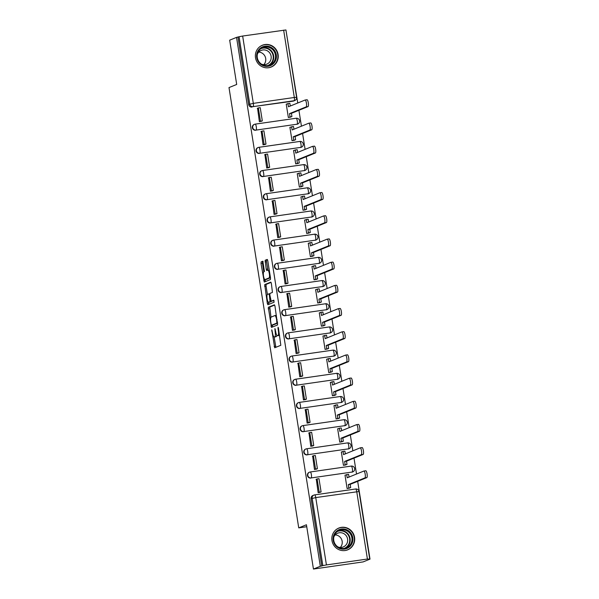 <?xml version="1.0" encoding="UTF-8"?>
<svg xmlns="http://www.w3.org/2000/svg" width="599" height="599" viewBox="0 0 599 599"><rect width="100%" height="100%" fill="white"/><g stroke="black" fill="none" stroke-linecap="round" stroke-linejoin="round"><path stroke-width="0.9" d="M271.766 329.832L274.694 347.779L280.811 345.301L278.468 328.207L278.086 327.271L277.996 328.394L278.31 330.401A4.732 1.138 -98.2 0 1 277.966 335.507L277.457 335.717A4.732 1.138 -98.2 0 1 277.389 335.732A4.732 1.138 -98.2 0 1 275.637 331.487L274.934 328.552L275.158 331.681A4.732 1.138 -98.2 0 1 274.814 336.788L274.305 336.997A4.732 1.138 -98.2 0 1 274.245 337.012A4.732 1.138 -98.2 0 1 272.485 332.767L271.766 329.832M296.692 124.352A3.017 2.92 67.9 0 0 297.359 124.173L297.733 124.023A3.017 2.92 -112.1 0 1 297.074 124.203L256.08 130.095A3.017 2.92 -112.1 0 1 254.478 124.33A3.017 2.92 -112.1 0 1 255.144 124.15A3.017 0.726 81.8 0 1 255.181 124.135A3.017 0.726 81.8 0 1 256.305 126.846A3.017 0.726 81.8 0 1 256.08 130.095L297.074 124.203A3.017 0.726 -98.2 0 0 297.291 120.946A3.017 0.726 81.8 0 0 296.176 118.243A3.017 0.726 81.8 0 0 296.131 118.258L255.226 124.135M300.369 147.541A3.017 2.92 67.9 0 0 301.027 147.369L301.409 147.212A3.017 2.92 -112.1 0 1 300.75 147.391L259.756 153.284A3.017 2.92 -112.1 0 1 258.154 147.519A3.017 2.92 -112.1 0 1 258.813 147.339A3.017 0.726 81.8 0 1 258.858 147.324A3.017 0.726 81.8 0 1 259.973 150.035A3.017 0.726 81.8 0 1 259.756 153.284L300.75 147.391A3.017 0.726 -98.2 0 0 300.968 144.134A3.017 0.726 81.8 0 0 299.844 141.431A3.017 0.726 81.8 0 0 299.807 141.446L258.895 147.324M304.037 170.73A3.017 2.92 67.9 0 0 304.704 170.558L305.078 170.401A3.017 2.92 -112.1 0 1 304.419 170.58L263.425 176.473A3.017 2.92 -112.1 0 1 261.823 170.708A3.017 2.92 -112.1 0 1 262.489 170.528A3.017 0.726 81.8 0 1 262.527 170.513A3.017 0.726 81.8 0 1 263.65 173.223A3.017 0.726 81.8 0 1 263.425 176.473L304.419 170.58A3.017 0.726 -98.2 0 0 304.636 167.323A3.017 0.726 81.8 0 0 303.521 164.62A3.017 0.726 81.8 0 0 303.476 164.635L262.572 170.513M307.714 193.926A3.017 2.92 67.9 0 0 308.373 193.747L308.755 193.589A3.017 2.92 -112.1 0 1 308.096 193.769L267.102 199.662A3.017 2.92 -112.1 0 1 265.499 193.896A3.017 2.92 -112.1 0 1 266.158 193.717A3.017 0.726 81.8 0 1 266.203 193.709A3.017 0.726 81.8 0 1 267.319 196.412A3.017 0.726 81.8 0 1 267.102 199.662L308.096 193.769A3.017 0.726 -98.2 0 0 308.313 190.519A3.017 0.726 81.8 0 0 307.19 187.809A3.017 0.726 81.8 0 0 307.152 187.824L266.241 193.702M311.383 217.115A3.017 2.92 67.9 0 0 312.049 216.935L312.431 216.778A3.017 2.92 -112.1 0 1 311.765 216.958L270.77 222.85A3.017 2.92 -112.1 0 1 269.168 217.085A3.017 2.92 -112.1 0 1 269.835 216.905A3.017 0.726 81.8 0 1 269.872 216.898A3.017 0.726 81.8 0 1 270.995 219.601A3.017 0.726 81.8 0 1 270.77 222.85L311.765 216.958A3.017 0.726 -98.2 0 0 311.982 213.708A3.017 0.726 81.8 0 0 310.866 210.998A3.017 0.726 81.8 0 0 310.821 211.013L269.917 216.89M315.059 240.304A3.017 2.92 67.9 0 0 315.718 240.124L316.1 239.967A3.017 2.92 -112.1 0 1 315.441 240.147L274.447 246.039A3.017 2.92 -112.1 0 1 272.844 240.274A3.017 2.92 -112.1 0 1 273.503 240.094A3.017 0.726 81.8 0 1 273.548 240.087A3.017 0.726 81.8 0 1 274.664 242.79A3.017 0.726 81.8 0 1 274.447 246.039L315.441 240.147A3.017 0.726 -98.2 0 0 315.658 236.897A3.017 0.726 81.8 0 0 314.535 234.187A3.017 0.726 81.8 0 0 314.497 234.202L273.593 240.079M318.728 263.493A3.017 2.92 67.9 0 0 319.394 263.313L319.776 263.156A3.017 2.92 -112.1 0 1 319.11 263.335L278.116 269.228A3.017 2.92 -112.1 0 1 276.513 263.463A3.017 2.92 -112.1 0 1 277.18 263.283A3.017 0.726 81.8 0 1 277.217 263.275A3.017 0.726 81.8 0 1 278.34 265.978A3.017 0.726 81.8 0 1 278.116 269.228L319.11 263.335A3.017 0.726 -98.2 0 0 319.327 260.086A3.017 0.726 81.8 0 0 318.211 257.375A3.017 0.726 81.8 0 0 318.166 257.39L277.262 263.275M322.404 286.681A3.017 2.92 67.9 0 0 323.063 286.502L323.445 286.344A3.017 2.92 -112.1 0 1 322.786 286.524L281.792 292.417A3.017 2.92 -112.1 0 1 280.19 286.651A3.017 2.92 -112.1 0 1 280.849 286.472A3.017 0.726 81.8 0 1 280.894 286.464A3.017 0.726 81.8 0 1 282.009 289.167A3.017 0.726 81.8 0 1 281.792 292.417L322.786 286.524A3.017 0.726 -98.2 0 0 323.003 283.275A3.017 0.726 81.8 0 0 321.88 280.572A3.017 0.726 81.8 0 0 321.843 280.579L280.938 286.464M326.073 309.87A3.017 2.92 67.9 0 0 326.74 309.69L327.121 309.533A3.017 2.92 -112.1 0 1 326.455 309.713L285.468 315.606A3.017 2.92 -112.1 0 1 283.859 309.84A3.017 2.92 -112.1 0 1 284.525 309.661A3.017 0.726 81.8 0 1 284.562 309.653A3.017 0.726 81.8 0 1 285.686 312.356A3.017 0.726 81.8 0 1 285.468 315.606L326.455 309.713A3.017 0.726 -98.2 0 0 326.672 306.463A3.017 0.726 81.8 0 0 325.557 303.76A3.017 0.726 81.8 0 0 325.512 303.768L284.607 309.653M329.75 333.059A3.017 2.92 67.9 0 0 330.408 332.879L330.79 332.722A3.017 2.92 -112.1 0 1 330.131 332.902L289.137 338.794A3.017 2.92 -112.1 0 1 287.535 333.029A3.017 2.92 -112.1 0 1 288.194 332.849A3.017 0.726 81.8 0 1 288.239 332.842A3.017 0.726 81.8 0 1 289.354 335.545A3.017 0.726 81.8 0 1 289.137 338.794L330.131 332.902A3.017 0.726 -98.2 0 0 330.349 329.652A3.017 0.726 81.8 0 0 329.233 326.949A3.017 0.726 81.8 0 0 329.188 326.957L288.284 332.842M333.426 356.248A3.017 2.92 67.9 0 0 334.085 356.068L334.467 355.911A3.017 2.92 -112.1 0 1 333.8 356.091L292.814 361.983A3.017 2.92 -112.1 0 1 291.204 356.218A3.017 2.92 -112.1 0 1 291.87 356.038A3.017 0.726 81.8 0 1 291.908 356.031A3.017 0.726 81.8 0 1 293.031 358.734A3.017 0.726 81.8 0 1 292.814 361.983L333.8 356.091A3.017 0.726 -98.2 0 0 334.025 352.841A3.017 0.726 81.8 0 0 332.902 350.138A3.017 0.726 81.8 0 0 332.857 350.145L291.953 356.031M337.095 379.437A3.017 2.92 67.9 0 0 337.761 379.257L338.136 379.1A3.017 2.92 -112.1 0 1 337.477 379.279L296.483 385.179A3.017 2.92 -112.1 0 1 294.88 379.407A3.017 2.92 -112.1 0 1 295.539 379.227A3.017 0.726 81.8 0 1 295.584 379.219A3.017 0.726 81.8 0 1 296.7 381.922A3.017 0.726 81.8 0 1 296.483 385.179L337.477 379.279A3.017 0.726 -98.2 0 0 337.694 376.03A3.017 0.726 81.8 0 0 336.578 373.327A3.017 0.726 81.8 0 0 336.533 373.334L295.629 379.219M340.771 402.625A3.017 2.92 67.9 0 0 341.43 402.446L341.812 402.288A3.017 2.92 -112.1 0 1 341.145 402.468L300.159 408.368A3.017 2.92 -112.1 0 1 298.549 402.595A3.017 2.92 -112.1 0 1 299.215 402.416A3.017 0.726 81.8 0 1 299.253 402.408A3.017 0.726 81.8 0 1 300.376 405.111A3.017 0.726 81.8 0 1 300.159 408.368L341.145 402.468A3.017 0.726 -98.2 0 0 341.37 399.219A3.017 0.726 81.8 0 0 340.247 396.516A3.017 0.726 81.8 0 0 340.21 396.523L299.298 402.408M344.44 425.814A3.017 2.92 67.9 0 0 345.106 425.634L345.481 425.485A3.017 2.92 -112.1 0 1 344.822 425.657L303.828 431.557A3.017 2.92 -112.1 0 1 302.225 425.784A3.017 2.92 -112.1 0 1 302.884 425.612A3.017 0.726 81.8 0 1 302.929 425.597A3.017 0.726 81.8 0 1 304.045 428.3A3.017 0.726 81.8 0 1 303.828 431.557L344.822 425.657A3.017 0.726 -98.2 0 0 345.039 422.407A3.017 0.726 81.8 0 0 343.923 419.704A3.017 0.726 81.8 0 0 343.878 419.712L302.974 425.597M348.116 449.003A3.017 2.92 67.9 0 0 348.775 448.823L349.157 448.673A3.017 2.92 -112.1 0 1 348.491 448.846L307.504 454.746A3.017 2.92 -112.1 0 1 305.894 448.973A3.017 2.92 -112.1 0 1 306.561 448.801A3.017 0.726 81.8 0 1 306.598 448.786A3.017 0.726 81.8 0 1 307.721 451.489A3.017 0.726 81.8 0 1 307.504 454.746L348.491 448.846A3.017 0.726 -98.2 0 0 348.715 445.596A3.017 0.726 81.8 0 0 347.592 442.893A3.017 0.726 81.8 0 0 347.555 442.901L306.643 448.786M351.785 472.192A3.017 2.92 67.9 0 0 352.452 472.012L352.826 471.862A3.017 2.92 -112.1 0 1 352.167 472.042L311.173 477.935A3.017 2.92 -112.1 0 1 309.571 472.162A3.017 2.92 -112.1 0 1 310.23 471.99A3.017 0.726 81.8 0 1 310.275 471.975A3.017 0.726 81.8 0 1 311.39 474.678A3.017 0.726 81.8 0 1 311.173 477.935L352.167 472.042A3.017 0.726 -98.2 0 0 352.384 468.785A3.017 0.726 81.8 0 0 351.269 466.082A3.017 0.726 81.8 0 0 351.224 466.089L310.319 471.975M331.973 540.56A11.755 11.396 67.9 0 0 347.69 549.837A11.755 11.396 67.9 0 0 354.563 537.318A11.755 11.396 67.9 0 0 338.847 528.041A11.755 11.396 67.9 0 0 331.973 540.56M255.503 57.751A11.755 11.396 67.9 0 0 271.22 67.028A11.755 11.396 67.9 0 0 278.101 54.502A11.755 11.396 67.9 0 0 262.377 45.232A11.755 11.396 67.9 0 0 255.503 57.751M263.103 261.478L262.564 261.703L262.459 263.298L263.8 271.766L264.459 271.504L262.849 261.209L261.119 261.905L261.007 263.508L264.286 282.047L270.404 279.568L270.508 277.973L267.783 260.76L267.236 259.427L265.147 260.273L266.211 269.236L266.757 270.568L267.805 270.142A3.961 0.951 -98.2 0 1 267.858 270.127A3.961 0.951 -98.2 0 1 269.348 273.795A3.961 0.951 -98.2 0 1 269.041 277.951L265.028 279.576L265.477 281.567M263.785 271.774A3.961 0.951 -98.2 0 0 263.485 275.929A3.961 0.951 -98.2 0 0 264.968 279.591A3.961 0.951 -98.2 0 0 265.028 279.576L266.473 279.374A3.961 0.951 -98.2 0 1 266.42 279.389L264.968 279.591M326.425 564.924L367.412 559.032L370.002 559.122L363.129 561.907L313.449 569.05L306.433 524.754L298.736 527.876L228.998 87.574L236.695 84.459L229.679 40.163L236.545 37.378L320.315 566.265L322.831 565.621L312.169 498.286A3.017 2.92 -112.1 0 1 314.595 494.894A3.017 0.726 -98.2 0 1 314.64 494.886A3.017 3.017 0 0 0 313.936 495.074L312.865 495.508A3.017 2.92 -112.1 0 0 311.098 498.72L315.755 497.589L326.425 564.924L322.831 565.621M313.449 569.05L320.315 566.265M268.307 307.287L271.474 327.428L277.592 324.95L274.971 306.134L274.424 304.809L268.307 307.287L269.752 307.077L270.995 317.2M267.334 303.408L264.713 284.6L270.808 282.122L271.377 283.447L272.44 292.409L269.962 293.413L269.857 295.007L271.182 301.222L273.773 300.174L274.102 302.218L267.88 304.741L267.334 303.408L268.779 303.199L268.629 302.27M293.023 101.164L294.094 100.729A3.017 2.92 -112.1 0 0 294.753 100.55L293.682 100.984A3.017 2.92 -112.1 0 1 293.023 101.164L253.1 106.629A3.017 2.92 -112.1 0 1 249.731 104.069L239.068 36.734L242.655 36.037L285.933 29.95L296.595 97.285L294.311 97.48L283.649 30.145M370.002 559.122L357.678 481.326M356.525 474.026L354.002 458.138M352.848 450.837L350.333 434.949M349.18 427.649L346.656 411.76M345.503 404.46L342.987 388.571M341.827 381.271L339.311 365.383M338.158 358.082L335.642 342.194M334.482 334.893L331.966 319.005M330.813 311.705L328.297 295.816M327.136 288.516L324.621 272.627M323.467 265.327L320.952 249.439M319.791 242.138L317.275 226.25M316.122 218.949L313.606 203.061M312.446 195.761L309.93 179.872M308.777 172.572L306.261 156.683M305.101 149.376L302.585 133.495M301.432 126.187L298.916 110.298M297.755 102.998L285.985 30.264M236.545 37.378L239.068 36.734M345.586 475.059L344.994 475.142L347.113 488.522L349.277 488.14M316.324 479.267L318.144 492.692L320.293 492.228M312.656 456.079L314.475 469.496L316.624 469.039M341.917 451.871L341.325 451.953L343.444 465.333L345.601 464.951M308.979 432.89L310.799 446.307L312.948 445.851M338.24 428.682L337.649 428.764L339.768 442.144L341.932 441.755M305.31 409.701L307.13 423.119L309.279 422.662M334.571 405.493L333.98 405.575L336.099 418.956L338.255 418.566M301.634 386.512L303.453 399.93L305.602 399.473M330.895 382.304L330.304 382.387L332.423 395.767L334.586 395.377M297.965 363.323L299.777 376.741L301.933 376.284M327.226 359.115L326.635 359.198L328.754 372.578L330.91 372.189M294.289 340.135L296.108 353.552L298.257 353.096M323.55 335.927L322.958 336.009L325.077 349.389L327.241 349M290.62 316.946L292.432 330.363L294.588 329.907M319.881 312.738L319.282 312.82L321.401 326.2L323.565 325.811M286.943 293.757L288.763 307.175L290.912 306.718M316.205 289.549L315.613 289.631L317.732 303.012L319.896 302.622M283.275 270.568L285.087 283.986L287.235 283.529M312.528 266.36L311.937 266.443L314.056 279.823L316.22 279.433M279.598 247.38L281.418 260.797L283.567 260.34M308.859 243.172L308.268 243.254L310.387 256.634L312.543 256.245M275.929 224.183L277.741 237.608L279.89 237.152M305.183 219.983L304.591 220.065L306.71 233.445L308.874 233.056M272.253 200.994L274.072 214.42L276.221 213.963M301.514 196.794L300.923 196.876L303.042 210.256L305.198 209.867M268.584 177.806L270.396 191.231L272.545 190.774M297.838 173.598L297.246 173.688L299.365 187.068L301.529 186.678M264.908 154.617L266.727 168.042L268.876 167.585M294.169 150.409L293.577 150.499L295.696 163.879L297.853 163.49M261.239 131.428L263.051 144.853L265.2 144.396M290.493 127.22L289.901 127.31L292.02 140.69L294.184 140.301M257.563 108.239L259.382 121.664L261.531 121.208M286.824 104.031L286.232 104.121L288.351 117.494L290.508 117.112M298.736 527.876L306.748 526.723M297.733 124.023A3.017 3.017 0 0 0 296.176 118.243L255.181 124.135A3.017 3.017 0 0 0 254.478 124.33L254.096 124.48A3.017 2.92 67.9 0 0 255.706 130.253M301.409 147.212A3.017 3.017 0 0 0 299.844 141.431L258.858 147.324A3.017 3.017 0 0 0 258.154 147.519L257.772 147.668A3.017 2.92 67.9 0 0 259.374 153.441M305.078 170.401A3.017 3.017 0 0 0 303.521 164.62L262.527 170.513A3.017 3.017 0 0 0 261.823 170.708L261.441 170.857A3.017 2.92 67.9 0 0 263.051 176.63M308.755 193.589A3.017 3.017 0 0 0 307.19 187.809L266.203 193.709A3.017 3.017 0 0 0 265.499 193.896L265.117 194.046A3.017 2.92 67.9 0 0 266.72 199.819M312.431 216.778A3.017 3.017 0 0 0 310.866 210.998L269.872 216.898A3.017 3.017 0 0 0 269.168 217.085L268.794 217.242A3.017 2.92 67.9 0 0 270.396 223.008M316.1 239.967A3.017 3.017 0 0 0 314.535 234.187L273.548 240.087A3.017 3.017 0 0 0 272.844 240.274L272.463 240.431A3.017 2.92 67.9 0 0 274.065 246.196M319.776 263.156A3.017 3.017 0 0 0 318.211 257.375L277.217 263.275A3.017 3.017 0 0 0 276.513 263.463L276.139 263.62A3.017 2.92 67.9 0 0 277.741 269.385M323.445 286.344A3.017 3.017 0 0 0 321.88 280.572L280.894 286.464A3.017 3.017 0 0 0 280.19 286.651L279.808 286.809A3.017 2.92 67.9 0 0 281.41 292.574M327.121 309.533A3.017 3.017 0 0 0 325.557 303.76L284.562 309.653A3.017 3.017 0 0 0 283.859 309.84L283.484 309.997A3.017 2.92 67.9 0 0 285.087 315.763M330.79 332.722A3.017 3.017 0 0 0 329.233 326.949L288.239 332.842A3.017 3.017 0 0 0 287.535 333.029L287.153 333.186A3.017 2.92 67.9 0 0 288.755 338.952M334.467 355.911A3.017 3.017 0 0 0 332.902 350.138L291.908 356.031A3.017 3.017 0 0 0 291.204 356.218L290.829 356.375A3.017 2.92 67.9 0 0 292.432 362.14M338.136 379.1A3.017 3.017 0 0 0 336.578 373.327L295.584 379.219A3.017 3.017 0 0 0 294.88 379.407L294.498 379.564A3.017 2.92 67.9 0 0 296.101 385.329M341.812 402.288A3.017 3.017 0 0 0 340.247 396.516L299.253 402.408A3.017 3.017 0 0 0 298.549 402.595L298.175 402.753A3.017 2.92 67.9 0 0 299.777 408.518M345.481 425.485A3.017 3.017 0 0 0 343.923 419.704L302.929 425.597A3.017 3.017 0 0 0 302.225 425.784L301.844 425.941A3.017 2.92 67.9 0 0 303.446 431.707M349.157 448.673A3.017 3.017 0 0 0 347.592 442.893L306.598 448.786A3.017 3.017 0 0 0 305.894 448.973L305.52 449.13A3.017 2.92 67.9 0 0 307.122 454.896M352.826 471.862A3.017 3.017 0 0 0 351.269 466.082L310.275 471.975A3.017 3.017 0 0 0 309.571 472.162L309.189 472.319A3.017 2.92 67.9 0 0 310.791 478.084M237.998 37.168L248.66 104.503A3.017 2.92 67.9 0 0 252.029 107.064M321.768 566.055L311.098 498.72M275.622 336.803A4.732 1.138 -98.2 0 0 275.69 336.803A4.732 1.138 -98.2 0 0 275.757 336.788L274.305 336.997M276.783 335.26A4.732 1.138 -98.2 0 1 276.266 336.578L275.757 336.788M278.775 335.53A4.732 1.138 -98.2 0 0 278.842 335.53A4.732 1.138 -98.2 0 0 278.909 335.507L277.457 335.717M279.568 335.178A4.732 1.138 -98.2 0 1 279.411 335.305L278.909 335.507M274.132 337.005L275.884 347.3M274.679 305.078L269.752 307.077M272.253 325.13L272.665 326.949M271.145 324.299L271.527 325.235L276.895 323.056L276.633 319.821A4.732 1.138 -98.2 0 0 274.874 315.576A4.732 1.138 -98.2 0 0 274.814 315.591L271.152 317.081A4.732 1.138 -98.2 0 0 270.808 322.187L271.145 324.299M272.964 325.025L277.659 323.123M267.394 294.453L266.053 285.985L264.601 286.195M271.085 282.391L266.158 284.39L266.053 285.985M272.65 301.012L274.013 300.458M267.401 294.453A3.961 0.951 -98.2 0 0 267.094 298.609A3.961 0.951 -98.2 0 0 268.577 302.278A3.961 0.951 -98.2 0 0 268.637 302.263L270.052 301.686L269.385 295.202L268.831 293.877L267.401 294.453M269.969 302.068A3.961 0.951 -98.2 0 0 270.029 302.068A3.961 0.951 -98.2 0 0 270.082 302.053L268.637 302.263M271.647 301.155L270.082 302.053M268.779 303.199L269.071 304.255M269.041 277.951L270.478 277.741L266.473 279.374M267.491 259.704L266.6 260.063L266.488 261.658L267.963 270.112M363.952 471.039L365.734 470.784A3.467 0.831 81.8 0 1 365.779 470.769A3.467 0.831 81.8 0 1 367.082 473.981A3.467 0.831 81.8 0 1 366.82 477.62L364.933 477.89A3.467 0.831 -98.2 0 0 365.203 474.251A3.467 0.831 -98.2 0 0 363.9 471.039A3.467 0.831 -98.2 0 0 363.855 471.054L347.218 477.8L346.709 474.603L345.017 475.292M346.709 474.603L348.596 474.333L349.03 477.066M366.82 477.62L350.183 484.366L350.692 487.564L347.113 488.522M348.985 488.252L350.692 487.564M319.724 492.46L321.086 491.914L318.99 478.683L317.111 478.953L319.2 492.183L318.136 492.618M317.111 478.953L316.04 479.387M321.086 491.914L319.2 492.183M364.933 477.89L348.304 484.636L348.805 487.833M348.304 484.636L350.183 484.366M339.483 548.444A10.176 9.861 -112.1 0 1 333.733 535.251A10.176 9.861 -112.1 0 1 346.507 529.658A10.176 9.861 -112.1 0 1 352.257 542.851A10.176 9.861 -112.1 0 1 339.483 548.444M346.072 530.422A9.419 9.127 67.9 0 0 333.65 539.078A9.419 9.127 67.9 0 0 346.364 547.853A9.419 9.127 67.9 0 0 346.072 530.422M335.2 534.9A7.42 7.188 -112.1 0 1 340.292 547.456M333.853 536.959A7.42 7.188 -112.1 0 1 347.682 540.111A7.42 7.188 -112.1 0 1 337.903 546.924A7.42 7.188 -112.1 0 1 337.888 546.917M344.822 550.571A11.681 11.321 67.9 0 0 347.023 528.266A11.681 11.321 67.9 0 0 336.279 529.509M263.013 65.635A10.176 9.861 -112.1 0 1 257.263 52.442A10.176 9.861 -112.1 0 1 270.037 46.849A10.176 9.861 -112.1 0 1 275.787 60.042A10.176 9.861 -112.1 0 1 263.013 65.635M269.602 47.613A9.419 9.127 67.9 0 0 257.181 56.261A9.419 9.127 67.9 0 0 269.894 65.044A9.419 9.127 67.9 0 0 269.602 47.613M258.731 52.091A7.42 7.188 -112.1 0 1 263.822 64.647M257.383 54.15A7.42 7.188 -112.1 0 1 271.212 57.302A7.42 7.188 -112.1 0 1 261.434 64.115A7.42 7.188 -112.1 0 1 261.419 64.108M268.352 67.762A11.681 11.321 67.9 0 0 270.553 45.457A11.681 11.321 67.9 0 0 259.809 46.7M360.276 447.85L362.066 447.595A3.467 0.831 81.8 0 1 362.11 447.58A3.467 0.831 81.8 0 1 363.413 450.792A3.467 0.831 81.8 0 1 363.144 454.431L361.264 454.701A3.467 0.831 -98.2 0 0 361.526 451.062A3.467 0.831 -98.2 0 0 360.224 447.85A3.467 0.831 -98.2 0 0 360.179 447.865L343.541 454.611L343.04 451.414L341.348 452.103M343.04 451.414L344.919 451.144L345.353 453.877M363.144 454.431L346.514 461.178L347.016 464.375L343.444 465.333M345.309 465.064L347.016 464.375M316.055 469.272L317.41 468.718L315.321 455.495L313.434 455.764L315.531 468.995L314.46 469.429M313.434 455.764L312.364 456.198M317.41 468.718L315.531 468.995M361.264 454.701L344.627 461.447L345.136 464.644M344.627 461.447L346.514 461.178M356.607 424.661L358.389 424.406A3.467 0.831 81.8 0 1 358.434 424.392A3.467 0.831 81.8 0 1 359.737 427.604A3.467 0.831 81.8 0 1 359.475 431.243L357.588 431.512A3.467 0.831 -98.2 0 0 357.858 427.873A3.467 0.831 -98.2 0 0 356.555 424.661A3.467 0.831 -98.2 0 0 356.502 424.676L339.873 431.422L339.363 428.225L337.671 428.914M339.363 428.225L341.25 427.956L341.685 430.688M359.475 431.243L342.838 437.989L343.347 441.186L339.768 442.144M341.64 441.875L343.347 441.186M312.379 446.083L313.741 445.529L311.645 432.306L309.758 432.575L311.854 445.806L310.784 446.24M309.758 432.575L308.695 433.01M313.741 445.529L311.854 445.806M357.588 431.512L340.958 438.258L341.46 441.456M340.958 438.258L342.838 437.989M352.931 401.472L354.713 401.218A3.467 0.831 81.8 0 1 354.765 401.203A3.467 0.831 81.8 0 1 356.068 404.415A3.467 0.831 81.8 0 1 355.799 408.054L353.919 408.323A3.467 0.831 -98.2 0 0 354.181 404.684A3.467 0.831 -98.2 0 0 352.878 401.472A3.467 0.831 -98.2 0 0 352.833 401.487L336.196 408.233L335.695 405.036L334.002 405.725M335.695 405.036L337.574 404.767L338.008 407.5M355.799 408.054L339.169 414.8L339.67 417.997L336.091 418.956M337.963 418.686L339.67 417.997M308.71 422.894L310.065 422.34L307.968 409.11L306.089 409.387L308.186 422.617L307.115 423.044M306.089 409.387L305.018 409.821M310.065 422.34L308.186 422.617M353.919 408.323L337.282 415.07L337.791 418.267M337.282 415.07L339.169 414.8M349.262 378.283L351.044 378.029A3.467 0.831 81.8 0 1 351.089 378.014A3.467 0.831 81.8 0 1 352.392 381.226A3.467 0.831 81.8 0 1 352.13 384.865L350.243 385.135A3.467 0.831 -98.2 0 0 350.512 381.496A3.467 0.831 -98.2 0 0 349.21 378.283A3.467 0.831 -98.2 0 0 349.157 378.298L332.527 385.045L332.018 381.848L330.326 382.536M332.018 381.848L333.905 381.578L334.339 384.311M352.13 384.865L335.492 391.611L336.002 394.808L332.423 395.767M334.294 395.497L336.002 394.808M305.033 399.705L306.396 399.151L304.299 385.921L302.413 386.198L304.509 399.421L303.438 399.855M302.413 386.198L301.349 386.632M306.396 399.151L304.509 399.421M350.243 385.135L333.613 391.881L334.115 395.078M333.613 391.881L335.492 391.611M345.586 355.095L347.368 354.84A3.467 0.831 81.8 0 1 347.42 354.825A3.467 0.831 81.8 0 1 348.723 358.037A3.467 0.831 81.8 0 1 348.453 361.676L346.574 361.946A3.467 0.831 -98.2 0 0 346.836 358.307A3.467 0.831 -98.2 0 0 345.533 355.095A3.467 0.831 -98.2 0 0 345.488 355.11L328.851 361.856L328.349 358.659L326.657 359.348M328.349 358.659L330.229 358.389L330.663 361.122M348.453 361.676L331.816 368.422L332.325 371.62L328.746 372.578M330.618 372.308L332.325 371.62M301.364 376.516L302.72 375.962L300.623 362.732L298.744 363.009L300.84 376.232L299.77 376.666M298.744 363.009L297.673 363.436M302.72 375.962L300.84 376.232M346.574 361.946L329.937 368.692L330.446 371.889M329.937 368.692L331.816 368.422M341.909 331.906L343.699 331.651A3.467 0.831 81.8 0 1 343.744 331.636A3.467 0.831 81.8 0 1 345.046 334.848A3.467 0.831 81.8 0 1 344.784 338.487L342.898 338.757A3.467 0.831 -98.2 0 0 343.167 335.118A3.467 0.831 -98.2 0 0 341.864 331.906A3.467 0.831 -98.2 0 0 341.812 331.921L325.182 338.667L324.673 335.47L322.981 336.159M324.673 335.47L326.56 335.2L326.994 337.933M344.784 338.487L328.147 345.234L328.656 348.431L325.077 349.389M326.949 349.12L328.656 348.431M297.688 353.328L299.051 352.774L296.954 339.543L295.067 339.813L297.164 353.043L296.093 353.477M295.067 339.813L294.004 340.247M299.051 352.774L297.164 353.043M342.898 338.757L326.26 345.503L326.769 348.7M326.26 345.503L328.147 345.234M338.24 308.717L340.022 308.463A3.467 0.831 81.8 0 1 340.075 308.448A3.467 0.831 81.8 0 1 341.378 311.66A3.467 0.831 81.8 0 1 341.108 315.299L339.229 315.568A3.467 0.831 -98.2 0 0 339.491 311.929A3.467 0.831 -98.2 0 0 338.188 308.717A3.467 0.831 -98.2 0 0 338.143 308.732L321.506 315.478L321.004 312.281L319.312 312.97M321.004 312.281L322.883 312.012L323.318 314.745M341.108 315.299L324.471 322.045L324.98 325.242L321.401 326.193M323.273 325.931L324.98 325.242M294.019 330.139L295.374 329.585L293.278 316.354L291.399 316.624L293.495 329.854L292.424 330.289M291.399 316.624L290.328 317.058M295.374 329.585L293.495 329.854M339.229 315.568L322.591 322.314L323.101 325.512M322.591 322.314L324.471 322.045M334.564 285.528L336.353 285.274A3.467 0.831 81.8 0 1 336.398 285.259A3.467 0.831 81.8 0 1 337.701 288.471A3.467 0.831 81.8 0 1 337.432 292.11L335.552 292.379A3.467 0.831 -98.2 0 0 335.822 288.74A3.467 0.831 -98.2 0 0 334.519 285.528A3.467 0.831 -98.2 0 0 334.467 285.543L317.837 292.29L317.328 289.092L315.636 289.781M317.328 289.092L319.215 288.823L319.641 291.556M337.432 292.11L320.802 298.856L321.311 302.053L317.732 303.004M319.604 302.742L321.311 302.053M290.343 306.95L291.706 306.396L289.609 293.166L287.722 293.435L289.819 306.666L288.748 307.1M287.722 293.435L286.651 293.869M291.706 306.396L289.819 306.666M335.552 292.379L318.915 299.126L319.424 302.323M318.915 299.126L320.802 298.856M330.895 262.34L332.677 262.085A3.467 0.831 81.8 0 1 332.73 262.07A3.467 0.831 81.8 0 1 334.032 265.282A3.467 0.831 81.8 0 1 333.763 268.921L331.876 269.191A3.467 0.831 -98.2 0 0 332.146 265.552A3.467 0.831 -98.2 0 0 330.843 262.34A3.467 0.831 -98.2 0 0 330.798 262.355L314.161 269.101L313.659 265.904L311.959 266.585M313.659 265.904L315.538 265.634L315.973 268.367M333.763 268.921L317.126 275.667L317.635 278.864L314.056 279.815M315.928 279.553L317.635 278.864M286.666 283.761L288.029 283.207L285.933 269.977L284.053 270.246L286.15 283.477L285.079 283.911M284.053 270.246L282.983 270.681M288.029 283.207L286.15 283.477M331.876 269.191L315.246 275.937L315.748 279.134M315.246 275.937L317.126 275.667M327.219 239.151L329.008 238.896A3.467 0.831 81.8 0 1 329.053 238.881A3.467 0.831 81.8 0 1 330.356 242.093A3.467 0.831 81.8 0 1 330.086 245.732L328.207 246.002A3.467 0.831 -98.2 0 0 328.477 242.363A3.467 0.831 -98.2 0 0 327.174 239.151A3.467 0.831 -98.2 0 0 327.121 239.166L310.492 245.912L309.983 242.715L308.29 243.396M309.983 242.715L311.869 242.445L312.296 245.178M330.086 245.732L313.457 252.478L313.958 255.668L310.387 256.627M312.259 256.365L313.958 255.668M282.998 260.572L284.36 260.018L282.264 246.788L280.377 247.058L282.473 260.288L281.403 260.722M280.377 247.058L279.306 247.492M284.36 260.018L282.473 260.288M328.207 246.002L311.57 252.748L312.079 255.945M311.57 252.748L313.457 252.478M323.55 215.962L325.332 215.7A3.467 0.831 81.8 0 1 325.384 215.692A3.467 0.831 81.8 0 1 326.687 218.905A3.467 0.831 81.8 0 1 326.418 222.543L324.531 222.813A3.467 0.831 -98.2 0 0 324.8 219.174A3.467 0.831 -98.2 0 0 323.497 215.962A3.467 0.831 -98.2 0 0 323.453 215.977L306.815 222.723L306.314 219.526L304.614 220.207M306.314 219.526L308.193 219.256L308.627 221.989M326.418 222.543L309.78 229.29L310.289 232.479L306.71 233.438M308.582 233.176L310.289 232.479M279.321 237.384L280.684 236.83L278.587 223.599L276.708 223.869L278.805 237.099L277.734 237.533M276.708 223.869L275.637 224.303M280.684 236.83L278.805 237.099M324.531 222.813L307.901 229.559L308.403 232.756M307.901 229.559L309.78 229.29M319.873 192.773L321.663 192.511A3.467 0.831 81.8 0 1 321.708 192.504A3.467 0.831 81.8 0 1 323.011 195.716A3.467 0.831 81.8 0 1 322.741 199.355L320.862 199.624A3.467 0.831 -98.2 0 0 321.131 195.985A3.467 0.831 -98.2 0 0 319.829 192.773A3.467 0.831 -98.2 0 0 319.776 192.788L303.146 199.527L302.637 196.337L300.945 197.019M302.637 196.337L304.524 196.06L304.951 198.793M322.741 199.355L306.111 206.101L306.613 209.291L303.042 210.249M304.913 209.987L306.613 209.291M275.652 214.195L277.015 213.641L274.919 200.41L273.032 200.68L275.128 213.91L274.057 214.345M273.032 200.68L271.961 201.114M277.015 213.641L275.128 213.91M320.862 199.624L304.225 206.37L304.734 209.568M304.225 206.37L306.111 206.101M316.205 169.584L317.987 169.322A3.467 0.831 81.8 0 1 318.039 169.315A3.467 0.831 81.8 0 1 319.342 172.527A3.467 0.831 81.8 0 1 319.072 176.166L317.185 176.435A3.467 0.831 -98.2 0 0 317.455 172.797A3.467 0.831 -98.2 0 0 316.152 169.584A3.467 0.831 -98.2 0 0 316.107 169.599L299.47 176.338L298.968 173.148L297.269 173.83M298.968 173.148L300.848 172.871L301.282 175.604M319.072 176.166L302.435 182.912L302.944 186.102L299.365 187.06M301.237 186.798L302.944 186.102M271.976 191.006L273.339 190.452L271.242 177.222L269.363 177.491L271.459 190.722L270.389 191.156M269.363 177.491L268.292 177.925M273.339 190.452L271.459 190.722M317.185 176.435L300.556 183.182L301.057 186.371M300.556 183.182L302.435 182.912M312.528 146.396L314.318 146.134A3.467 0.831 81.8 0 1 314.363 146.126A3.467 0.831 81.8 0 1 315.666 149.338A3.467 0.831 81.8 0 1 315.396 152.977L313.517 153.247A3.467 0.831 -98.2 0 0 313.786 149.608A3.467 0.831 -98.2 0 0 312.483 146.396A3.467 0.831 -98.2 0 0 312.431 146.403L295.801 153.149L295.292 149.96L293.6 150.641M295.292 149.96L297.179 149.683L297.606 152.416M315.396 152.977L298.766 159.716L299.268 162.913L295.696 163.871M297.568 163.609L299.268 162.913M268.307 167.817L269.67 167.263L267.573 154.033L265.686 154.302L267.783 167.533L266.712 167.967M265.686 154.302L264.616 154.737M269.67 167.263L267.783 167.533M313.517 153.247L296.879 159.993L297.389 163.183M296.879 159.993L298.766 159.716M308.859 123.207L310.641 122.945A3.467 0.831 81.8 0 1 310.694 122.937A3.467 0.831 81.8 0 1 311.997 126.142A3.467 0.831 81.8 0 1 311.727 129.788L309.84 130.058A3.467 0.831 -98.2 0 0 310.11 126.419A3.467 0.831 -98.2 0 0 308.807 123.207A3.467 0.831 -98.2 0 0 308.762 123.214L292.125 129.961L291.623 126.771L289.923 127.452M291.623 126.771L293.503 126.494L293.937 129.227M311.727 129.788L295.09 136.527L295.599 139.724L292.02 140.683M293.892 140.421L295.599 139.724M264.631 144.621L265.993 144.074L263.897 130.844L262.018 131.114L264.114 144.344L263.043 144.778M262.018 131.114L260.947 131.548M265.993 144.074L264.114 144.344M309.84 130.058L293.211 136.804L293.712 139.994M293.211 136.804L295.09 136.527M305.183 100.018L306.973 99.756A3.467 0.831 81.8 0 1 307.017 99.741A3.467 0.831 81.8 0 1 308.32 102.953A3.467 0.831 81.8 0 1 308.051 106.592L306.171 106.869A3.467 0.831 -98.2 0 0 306.441 103.23A3.467 0.831 -98.2 0 0 305.138 100.018A3.467 0.831 -98.2 0 0 305.086 100.026L288.456 106.772L287.947 103.575L286.255 104.263M287.947 103.575L289.826 103.305L290.26 106.038M308.051 106.592L291.421 113.338L291.923 116.535L288.351 117.494M290.223 117.232L291.923 116.535M260.962 121.432L262.317 120.886L260.228 107.655L258.341 107.925L260.438 121.155L259.367 121.59M258.341 107.925L257.271 108.359M262.317 120.886L260.438 121.155M306.171 106.869L289.534 113.615L290.043 116.805M289.534 113.615L291.421 113.338M272.186 330.88L271.691 330.947M278.483 328.327L277.996 328.394M275.338 329.6L274.844 329.675M294.094 100.729L253.1 106.629A3.017 0.726 81.8 0 0 253.317 103.372L294.311 97.48A3.017 0.726 81.8 0 1 294.094 100.729M242.655 36.037L253.317 103.372L248.66 104.503M314.677 494.886L355.589 489.001A3.017 0.726 -98.2 0 1 355.626 488.994L314.64 494.886A3.017 0.726 -98.2 0 1 315.755 497.589L359.033 491.502A3.017 3.017 0 0 0 355.626 488.994A3.017 0.726 -98.2 0 1 356.749 491.697L367.412 559.032M276.266 336.578L274.814 336.788M275.652 331.606L275.158 331.681M279.411 335.305L277.966 335.507M278.805 330.334L278.31 330.401M275.592 346.244L274.147 346.454M272.373 325.893L270.92 326.096M269.647 308.672L268.195 308.882M277.637 322.951L276.895 323.056M277.464 321.865L276.97 321.94M277.127 319.754L276.633 319.821M266.158 284.39L264.713 284.6M271.497 301.477L270.052 301.686M270.651 300.017L270.156 300.092M269.879 295.135L269.385 295.202M269.812 293.735L268.854 293.877L269.812 293.735M267.656 269.033L266.211 269.236M266.488 261.658L265.043 261.868M266.6 260.063L265.147 260.273M265.185 280.512L263.74 280.721M262.459 263.298L261.007 263.508M262.564 261.703L261.119 261.905M338.398 530.804A9.419 9.127 -112.1 0 1 345.443 548.167M344.088 548.437A9.112 8.828 67.9 0 0 343.998 531.508A9.112 8.828 67.9 0 0 337.237 531.553M261.928 47.995A9.419 9.127 -112.1 0 1 268.973 65.358M267.618 65.628A9.112 8.828 67.9 0 0 267.528 48.699A9.112 8.828 67.9 0 0 260.767 48.744M294.753 100.55A3.017 3.017 0 0 0 296.595 97.285M369.703 558.837L359.033 491.502M275.69 336.803L274.245 337.012M278.842 335.53L277.389 335.732M276.326 315.366L274.874 315.576M270.029 302.068L268.577 302.278M363.9 471.039L365.779 470.769M347.383 549.875L346.469 550.249M338.6 528.221L337.686 528.595M270.913 67.066L269.999 67.44M262.13 45.412L261.216 45.786M360.224 447.85L362.11 447.58M356.555 424.661L358.434 424.392M352.878 401.472L354.765 401.203M349.21 378.283L351.089 378.014M345.533 355.095L347.42 354.825M341.864 331.906L343.744 331.636M338.188 308.717L340.075 308.448M334.519 285.528L336.398 285.259M330.843 262.34L332.73 262.07M327.174 239.151L329.053 238.881M323.497 215.962L325.384 215.692M319.829 192.773L321.708 192.504M316.152 169.584L318.039 169.315M312.483 146.396L314.363 146.126M308.807 123.207L310.694 122.937M305.138 100.018L307.017 99.741"/></g></svg>
